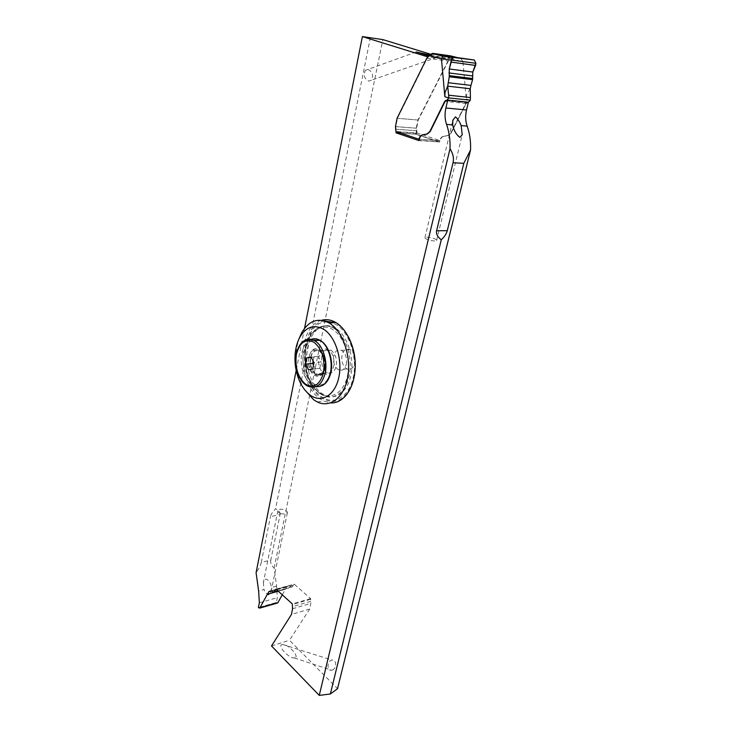 <?xml version="1.0" encoding="UTF-8"?>
<svg xmlns="http://www.w3.org/2000/svg" width="732" height="732" viewBox="0 0 732 732"><rect width="100%" height="100%" fill="white"/><g stroke="black" fill="none" stroke-linecap="round" stroke-linejoin="round"><path stroke-width="0.55" stroke-dasharray="3.66 2.75" d="M475.882 63.281L462.944 61.735L460.904 58.432L443.363 55.971M470.246 88.755L466.577 94.895L466.257 99.04L462.944 61.735L450.638 58.661L448.313 61.095L418.237 120.048L416.6 128.219L417.02 133.004L395.893 131.467L396.625 132.876L415.822 134.249L415.602 132.904M443.253 136.372L443.601 136.399C441.89 136.847 440.737 138.266 440.142 140.654L438.916 141.926L419.107 140.306L438.916 141.926L440.142 140.654C440.737 138.266 441.89 136.847 443.601 136.399L448.24 135.521L451.058 133.16L466.11 103.496L468.352 102.416L447.124 100.302L467.775 102.434L466.119 102.709L450.711 133.132L447.883 135.493L443.253 136.372C441.533 136.829 440.38 138.247 439.786 140.626L439.511 141.971L416.407 134.295L401.035 133.187M429.153 55.687L450.372 58.606M397.357 131.568L396.625 132.876L419.656 140.645M438.916 141.926L415.822 134.249L417.02 133.004L440.142 140.654L419.317 139.236L439.786 140.626M397.073 118.273L418.237 120.048M429.172 55.678L450.326 58.615M450.5 55.87L451.626 57.133M451.644 57.242L450.994 58.487M447.609 58.24L450.363 55.833L450.967 56.09L448.176 58.322M431.724 56.035L432.1 53.418L432.795 53.354L432.31 56.108M280.667 513.708L285.416 514.166L287.392 512.226C286.194 509.994 283.687 509.024 279.871 509.335L277.895 510.716C277.712 511.86 278.645 512.858 280.667 513.708M277.895 510.716L263.355 582.553L265.716 579.012C268.937 580.119 270.831 582.965 271.398 587.54L271.197 591.053L268.772 594.979C266.686 594.32 265.094 592.517 264.005 589.562L258.643 591.026M263.355 582.553L264.005 589.562M280.072 514.541C280.475 512.455 278.965 510.552 275.561 508.813C272.578 511.933 270.867 514.55 270.419 516.664L280.072 514.541L270.813 560.007L261.287 562.414C260.702 565.287 258.972 568.718 256.081 572.717M270.813 560.007C270.254 562.862 271.352 565.543 274.125 568.032L276.65 586.103L277.346 597.696L276.339 602.473L258.378 607.597M416.407 134.295L416.243 128.201L417.88 120.021L448.615 59.759L427.891 56.895L397.439 118.3L395.829 126.627L396.25 131.586M304.539 328.348L296.176 370.511M348.469 336.912C345.23 330.992 341.368 326.618 336.885 323.8L334.689 322.592M324.651 320.964C299.544 323.343 297.421 382.589 321.293 397.741C335.384 405.894 346.044 400.276 353.272 380.905M468.407 102.215L467.775 102.434M445.468 100.595L466.119 102.709M419.043 140.599L439.511 141.971M417.88 120.021L397.439 118.3M430.892 54.324L448.615 59.759M430.151 55.083L436.821 57.425L428.678 55.961M276.001 589.15L294.2 584.136L310.633 598.611L310.825 603.388L309.728 609.015L289.479 640.262L337.525 688.702M294.2 584.136L292.004 587.027L277.959 590.925M282.259 594.814L286.907 586.716L288.49 585.92L292.004 587.027M276.339 602.473L277.721 602.948M274.125 568.032L382.891 39.61M354.993 360.409L354.663 363.337C353.181 368.425 350.582 370.282 346.886 368.901C342.814 366.073 341.204 361.48 342.054 355.112C343.528 349.933 346.163 348.075 349.96 349.548C352.165 350.829 353.702 353.163 354.572 356.566M370.419 37.405L275.561 508.813M261.287 562.414L270.419 516.664M310.633 598.611L292.324 603.927M309.728 609.015L291.464 614.459M271.508 645.963L289.479 640.262M294.978 657.83L294.282 657.949C288.792 658.461 277.089 645.597 281.985 644.553L282.598 644.444C287.841 643.748 299.836 656.604 294.978 657.83M332.246 670.064C336.903 668.682 336.674 659.102 332.008 660.09L331.44 660.227C326.801 661.554 326.966 671.153 331.614 670.219L332.246 670.064M346.3 364.289C347.16 357.939 345.596 353.309 341.597 350.399C337.809 348.917 335.183 350.784 333.719 355.999C332.877 362.395 334.497 367.025 338.559 369.88C342.247 371.27 344.827 369.404 346.3 364.289M367.976 69.439C372.606 71.828 373.732 75.414 371.362 80.209L368.864 81.087C364.234 78.754 363.09 75.167 365.424 70.336L367.976 69.439M426.802 237.122L432.438 238.019C435.302 238.907 436.693 239.73 436.601 240.471L434.79 240.993C430.389 240.709 427.149 239.757 425.063 238.129L424.953 237.644L426.802 237.122M321.558 320.296C297.238 325.786 296.597 383.861 320.159 398.922L323.782 401.063L330.644 402.884M304.631 389.726C300.66 383.22 298.034 375.717 296.753 367.217C295.335 356.996 296.085 347.535 299.004 338.834M313.333 340.106C308.419 341.67 305.134 346.135 303.487 353.501L303.469 353.583C301.804 366.467 304.841 376.376 312.564 383.293C320.945 387.786 326.957 384.044 330.608 372.066L330.626 371.984C333.582 359.366 327.195 342.823 318.548 340.334M308.456 369.779L315.547 368.965L313.497 365.03M312.674 369.065L319.774 368.251L315.547 368.965M319.774 368.251L321.092 361.901L313.982 362.679M311.21 357.362L318.155 356.301L321.092 361.901M318.155 356.301L311.045 357.042M313.937 357.079L313.122 361.041M321.86 356.566C323.517 350.555 326.499 348.405 330.827 350.134C335.375 353.501 337.168 358.836 336.198 366.146C334.533 372.03 331.596 374.171 327.405 372.57C322.766 369.285 320.918 363.95 321.86 356.566M327.259 321.979C301.227 320.287 297.11 381.271 321.522 396.68C333.81 405.684 348.935 397.229 353.245 377.529C357.747 357.957 349.686 332.776 336.647 324.917L332.136 322.794M335.695 328.293L335.146 327.954C323.407 321.028 310.798 330.617 307.632 347.7C304.302 364.701 310.78 385.709 321.943 393.542L324.862 395.271C336.006 400.816 348.258 391.318 351.186 373.768C354.251 356.301 346.959 335.174 335.695 328.293M328.604 350.134L328.137 349.85C318.676 344.077 314.449 367.281 323.809 373.009L324.56 373.466C333.902 379.03 338.065 355.688 328.604 350.134M315.428 374.006C306.095 368.223 310.277 344.882 319.71 350.701L320.177 350.985C323.626 353.62 325.484 357.884 325.731 363.795L324.88 369.422C322.885 374.391 319.985 376.065 316.178 374.455L315.428 374.006M319.463 349.969C323.251 352.851 325.273 357.536 325.548 364.014L324.615 370.191C322.181 376.065 318.731 377.739 314.266 375.196C303.753 368.635 308.986 342.466 319.463 349.969M443.601 136.399L448.24 135.521L451.058 133.16L466.11 103.496L468.141 102.471M460.84 58.423L474.318 59.997M466.257 99.04L470.301 100.183M416.6 128.219L395.463 126.59M395.655 129.198L416.783 130.781M466.11 103.496L445.102 101.355M446.081 100.485L467.098 102.645M426.866 58.167L448.313 61.095M451.488 56.721L450.985 57.041M450.802 57.151L448.817 58.404M431.331 53.884L431.066 55.943M460.904 58.432L457.829 57.682M276.65 586.103L271.398 587.54M259.357 602.775L277.337 597.696M416.609 133.315L397.192 131.897M416.426 130.754L396.021 129.225M395.829 126.627L416.243 128.201M258.753 607.67L276.714 602.546M285.361 589.26L278.288 591.218M278.215 591.145L285.425 589.15M286.907 586.716L270.986 591.117M270.575 590.98L288.71 585.975M291.775 586.972L273.612 592.005M276.733 589.818L294.026 585.042M310.496 599.298L292.196 604.614M310.661 601.347L292.361 606.691M292.535 608.768L310.825 603.388M310.954 339.428C306.397 341.542 303.368 346.135 301.84 353.208C299.168 365.579 304.668 381.537 313.104 385.526L316.325 386.588M322.245 385.581C319.289 386.972 316.242 386.954 313.104 385.526L307.925 386.185C299.507 382.177 293.999 366.146 296.661 353.73C298.07 347.05 300.87 342.539 305.052 340.224M309.041 357.463L309.06 357.372C311.695 341.688 328.32 352.449 324.788 367.931L324.77 368.022C321.815 383.733 305.592 372.46 309.041 357.463M310.679 357.829C309.801 365.241 311.649 370.593 316.242 373.887C320.424 375.516 323.334 373.357 324.99 367.418L325.008 367.336C325.923 359.998 324.13 354.636 319.61 351.259C315.309 349.521 312.335 351.68 310.697 357.747L310.679 357.829M334.076 328.43C345.339 335.32 352.632 356.475 349.567 373.97C346.648 391.538 334.405 401.045 323.26 395.49L320.351 393.761C309.188 385.91 302.719 364.875 306.031 347.856C309.197 330.754 321.796 321.156 333.527 328.092L334.076 328.43M319.71 392.855C330.535 400.697 343.738 393.111 347.453 375.818C351.333 358.634 344.305 336.592 332.904 329.629L332.85 329.592C321.494 322.409 309.06 331.431 305.866 348.048C302.508 364.573 308.776 385.178 319.655 392.819L319.71 392.855M416.115 134.212L439.209 141.889M287.365 512.793L271.197 591.053M276.495 602.482L258.533 607.606M288.49 585.92L270.355 590.916M275.022 591.74L273.841 592.069M282.598 644.444L332.008 660.09M294.282 657.949L331.614 670.219M349.96 349.548L341.597 350.399M346.886 368.901L338.559 369.88M436.821 57.425L371.362 80.209M416.215 51.972L365.424 70.336M436.601 240.471L462.231 134.77M424.953 237.644L452.687 120.972M295.554 367.025L296.753 367.217M317.322 401.969L323.782 401.063M330.827 350.134L319.61 351.259C323.635 354.315 325.273 359.778 324.532 367.647C322.583 373.778 319.82 375.855 316.242 373.887L327.405 372.57M335.146 327.954L333.527 328.092C321.449 321.339 308.758 330.937 305.592 348.011C302.261 365.003 308.776 386.011 320.223 393.761L323.26 395.49L324.862 395.271M319.71 350.701L328.137 349.85M316.178 374.455L324.56 373.466M324.88 369.422L324.615 370.191"/><path stroke-width="1.1" d="M472.652 78.544L472.799 72.047L449.265 68.982L449.302 75.643L472.652 78.544L472.57 79.66L472.799 72.047L475.882 63.281L474.318 59.997L475.882 63.281L475.58 65.432L451.251 62.119L449.265 68.982L451.434 59.905L452.733 57.371L474.318 59.997L453.776 57.105L451.434 59.905L451.251 62.119M449.265 68.982L449.265 76.787L447.691 86.156L448.899 97.932L444.864 96.78L441.451 58.77L442.531 56.245L443.317 55.961L453.776 57.105M444.864 96.78L445.01 92.534L447.691 86.156L448.899 97.932L446.749 100.266L444.727 101.309L429.812 131.559L427.003 133.974L422.391 134.871C420.68 135.338 419.528 136.783 418.951 139.217L395.893 131.467L395.463 126.59L397.073 118.273L426.866 58.167L429.172 55.678L441.451 58.77L475.882 63.281M472.57 79.66L470.941 85.406L472.57 79.66L449.265 76.787L447.691 86.156L470.246 88.755L470.941 85.406L470.246 88.755L470.402 97.548L470.246 88.755M470.402 97.548L470.301 100.183L468.352 102.416L470.301 100.183L470.402 97.548L448.926 95.242M419.107 140.306L418.951 139.217L419.107 140.306M457.829 57.682L450.363 55.833L432.795 53.354L443.317 55.961M432.932 53.381L429.172 55.678M396.25 131.586L396.012 132.831L419.043 140.599L419.317 139.236C419.903 136.811 421.046 135.365 422.757 134.898L427.378 134.002L430.178 131.586L445.468 100.595L447.746 100.074L445.889 107.997C444.599 113.817 444.818 119.279 446.557 124.413C449.183 131.925 450.336 140.032 450.015 148.733L319.262 695.4L271.508 645.963L291.464 614.459L292.535 608.768L292.324 603.927L276.001 589.15L273.841 592.069L270.355 590.916L268.8 591.721L259.75 608.1L258.378 607.597L259.357 602.775L258.643 591.026L256.081 572.717L296.176 370.511M427.717 56.849L362.386 36.6L304.539 328.348M334.689 322.592L324.651 320.964M353.272 380.905C357.07 365.661 355.468 351.003 348.469 336.912M452.705 124.916C453.748 130.351 456.127 134.505 459.842 137.387L462.231 134.77L461.16 125.611C459.687 121.823 457.784 118.923 455.46 116.882L452.87 120.213L452.705 124.916L446.557 124.413M450.015 148.733C453.09 153.619 454.096 158.295 453.026 162.769L436.601 230.772C435.924 233.764 437.48 236.775 441.259 239.812C444.525 236.674 446.529 233.627 447.27 230.681L463.823 163.3L470.548 149.996C470.896 141.45 469.761 133.489 467.153 126.105C465.424 121.064 465.213 115.693 466.522 109.992L468.407 102.215L447.746 100.074M396.012 132.831L401.035 133.187M362.386 36.6L382.891 39.61L430.892 54.324M428.678 55.961L416.215 51.972L430.151 55.083M319.262 695.4L330.361 693.973L337.525 688.702L470.548 149.996M259.75 608.1L277.721 602.948L282.259 594.814M354.572 356.566L354.993 360.409M330.361 693.973L441.259 239.812M330.644 402.884C342.732 403.735 353.62 389.799 355.029 370.392C356.539 351.031 348.093 330.013 336.189 322.748L335.787 322.501C330.992 319.719 326.252 318.987 321.558 320.296M299.004 338.834L301.639 332.813C308.84 320.607 318.027 317.349 329.217 323.032L329.62 323.279C342.741 331.257 351.342 356.063 347.819 376.614C344.461 397.247 330.242 408.374 317.322 401.969L313.708 399.809L304.631 389.726M310.158 395.124C302.517 389.168 297.659 379.807 295.554 367.025C294.054 355.67 295.453 345.769 299.754 337.351C306.067 326.737 314.055 324.056 323.718 329.299C335.494 336.564 342.796 359.604 338.788 377.52C334.954 395.555 321.311 403.369 310.158 395.124M318.548 340.334L313.333 340.106M306.836 357.82L305.555 364.17L308.456 369.779L312.674 369.065L313.982 362.679L311.045 357.042L306.836 357.82L311.21 357.362M313.497 365.03L312.646 363.392L305.555 364.17M313.122 361.041L312.646 363.392M332.136 322.794L327.259 321.979M470.301 100.183L448.899 97.932L446.749 100.266L444.727 101.309L429.812 131.559L427.003 133.974L422.391 134.871C420.68 135.338 419.528 136.783 418.951 139.217L419.317 139.236M472.799 72.047L475.58 65.432M449.302 75.643L449.265 76.787M472.277 75.89L448.954 72.935M448.14 82.707L470.941 85.406M463.823 163.3L453.026 162.769M467.153 126.105L461.16 125.611M445.889 107.997L466.522 109.983M397.192 131.897L396.213 131.824M278.288 591.218L267.272 594.274M267.336 594.164L278.215 591.145M270.986 591.117L268.8 591.721M275.845 590.065L276.733 589.818M436.601 230.772L447.27 230.681M316.325 386.588C323.169 387.127 327.863 382.461 330.416 372.597C333.216 360.473 327.954 344.552 319.829 340.215C316.81 338.523 313.845 338.257 310.954 339.428M325.182 373.219C321.888 385.014 316.132 389.342 307.925 386.185C299.187 382.415 293.523 366.448 296.176 353.986C299.425 341.615 305.555 337.205 314.595 340.7C322.711 345.056 327.963 361.041 325.182 373.219M305.052 340.224C308.135 338.696 311.31 338.861 314.595 340.7L319.829 340.215C328.265 344.333 333.682 360.208 330.864 372.368C329.345 378.975 326.472 383.376 322.245 385.581M296.405 354.297L296.423 354.187C299.727 342.247 305.61 338.294 314.074 342.329C322.117 349.219 325.255 359.385 323.489 372.826L323.471 372.945C319.838 384.959 313.845 388.701 305.491 384.172C297.787 377.2 294.758 367.244 296.405 354.297M442.531 56.245L452.733 57.371M431.944 53.482L442.659 56.144M277.959 590.925L275.022 591.74M452.687 120.972L452.87 120.213M329.217 323.032L335.787 322.501M299.754 337.351L301.639 332.813"/></g></svg>
